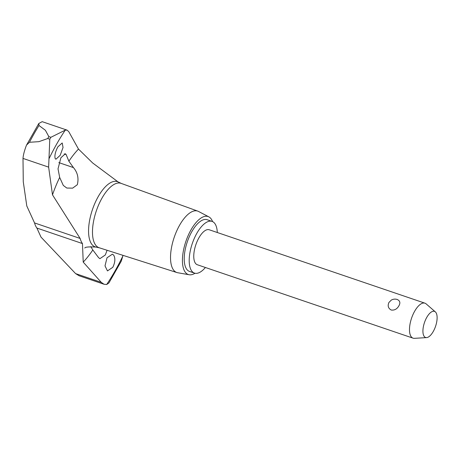 <?xml version="1.0" encoding="UTF-8"?>
<svg xmlns="http://www.w3.org/2000/svg" width="460" height="460" viewBox="0 0 460 460"><rect width="100%" height="100%" fill="white"/><g stroke="black" fill="none" stroke-linecap="round" stroke-linejoin="round"><path stroke-width="0.69" d="M195.017 273.263A30.636 13.001 -71.2 0 1 189.163 274.746L177.663 272.728A32.436 13.765 -71.2 0 1 176.887 272.538L99.153 247.744A34.011 14.432 -71.2 0 1 102.028 198.064A34.011 14.432 -71.2 0 1 121.066 183.356L197.788 211.128A32.436 13.765 -71.2 0 1 198.519 211.45L208.863 216.867A30.636 13.001 -71.2 0 1 212.595 221.617M83.22 262.108L82.466 243.57A36.944 15.68 -71.2 0 1 81.138 241.281A36.944 15.68 -71.2 0 1 80.126 238.447L52.492 194.833L48.639 167.141L49.783 139.207L47.759 138.523L38.91 141.663L29.469 142.278L26.588 145.009L26.214 145.854C24.294 151.064 23.224 155.25 23 158.412L23.27 181.746L26.795 205.976L34.54 222.933A36.944 15.68 108.8 0 0 35.558 225.774A36.944 15.68 108.8 0 0 36.886 228.062L41.015 237.118L75.618 273.619L79.109 275.764L104.04 284.251L101.257 282.348L83.214 262.108A71.432 30.314 -71.2 0 0 92.816 249.975L90.798 246.623M49.783 139.207A131.434 55.781 -71.2 0 1 50.318 138.259A131.434 55.781 -71.2 0 1 50.859 137.316L65.239 130.151L67.108 130.151L68.787 131.681L78.482 149.074L92.719 163.018L118.076 181.907A34.46 14.628 -71.2 0 0 98.233 196.581A34.46 14.628 -71.2 0 0 90.505 242.075A34.46 14.628 -71.2 0 0 95.898 247.072C88.699 246.692 85.002 247.02 84.807 248.055M47.759 138.523A131.434 55.781 -71.2 0 1 48.3 137.569A131.434 55.781 -71.2 0 1 48.84 136.626L50.859 137.316M55.154 158.464C54.447 155.624 55.332 151.777 57.816 146.918L62.198 142.974L63.043 147.47L60.208 155.284L55.884 159.246L55.154 158.464M58.023 168.837L60.91 157.745L65.372 153.743L66.136 154.56L68.885 161.207L73.433 167.584C77.619 172.511 78.913 178.227 77.314 184.719L72.622 188.146L66.803 188.042L63.296 185.426L59.673 177.416L58.023 168.837M49.128 158.505A124.073 52.658 -71.2 0 1 56.89 143.687A124.073 52.658 -71.2 0 1 65.239 130.151M112.798 267.3L107.473 270.923L105.006 265.874L107.019 257.778L112.401 254.179L113.695 255.15C115.483 258.359 115.184 262.407 112.798 267.3M122.803 255.288L122.791 256.157A124.073 52.658 -71.2 0 1 115.029 270.974A124.073 52.658 -71.2 0 1 106.685 284.516L104.04 284.251M107.082 250.274L105.323 254.978L99.912 258.664L98.595 257.657L92.816 249.975M67.108 130.151L42.176 121.664L38.807 123.487L38.996 125.505L45.385 130.266L48.84 136.626M176.887 272.538A32.436 13.765 -71.2 0 1 179.63 225.158A32.436 13.765 -71.2 0 1 197.788 211.128M189.163 274.746A30.636 13.001 -71.2 0 1 191.026 229.816A30.636 13.001 -71.2 0 1 208.863 216.867M217.304 232.518A27.312 11.592 108.8 0 0 212.066 221.398A27.312 11.592 108.8 0 0 196.868 233.243A27.312 11.592 108.8 0 0 194.471 273.108A27.312 11.592 108.8 0 0 205.401 267.49M194.471 273.108L189.486 271.411A27.312 11.592 -71.2 0 1 191.883 231.547A27.312 11.592 -71.2 0 1 207.08 219.702L212.066 221.398M426.587 337.611L414.402 338.336A18.475 7.837 -71.2 0 1 413.051 338.157A18.475 7.837 -71.2 0 1 414.673 311.196A18.475 7.837 -71.2 0 1 424.954 303.186A18.475 7.837 -71.2 0 1 426.132 303.87L435.344 311.88A13.794 5.853 108.8 0 0 426.788 317.348A13.794 5.853 108.8 0 0 422.918 330.935A13.794 5.853 108.8 0 0 426.587 337.611A13.794 5.853 108.8 0 0 433.251 331.499A13.794 5.853 108.8 0 0 435.344 311.88M398.895 305.825C397.049 309.062 394.49 310.46 391.213 310.023C388.194 308.315 387.447 305.791 388.959 302.444L391.276 300.115A7.274 7.274 0 0 1 396.71 299.334L397.204 299.477C400.01 300.731 400.579 302.853 398.895 305.825M413.051 338.157L197.317 264.741A18.475 7.837 -71.2 0 1 198.944 237.78A18.475 7.837 -71.2 0 1 209.219 229.764L424.954 303.186M122.791 256.157L121.256 261.182L108.922 282.934L106.685 284.516M52.492 194.833A71.432 30.314 -71.2 0 1 59.673 177.416M29.469 142.278A129.294 54.872 -71.2 0 1 34.132 133.676A129.294 54.872 -71.2 0 1 38.996 125.505M68.885 161.207A71.432 30.314 -71.2 0 1 78.482 149.074M66.136 154.56L64.222 153.91M73.433 167.584L58.817 162.61M80.126 238.447L34.54 222.933M48.639 167.141L23 158.412M82.466 243.57L36.886 228.062M101.257 282.348L75.618 273.619M121.342 183.454L118.076 181.907M26.588 145.009L38.807 123.487M99.435 247.836L95.898 247.072"/></g></svg>

